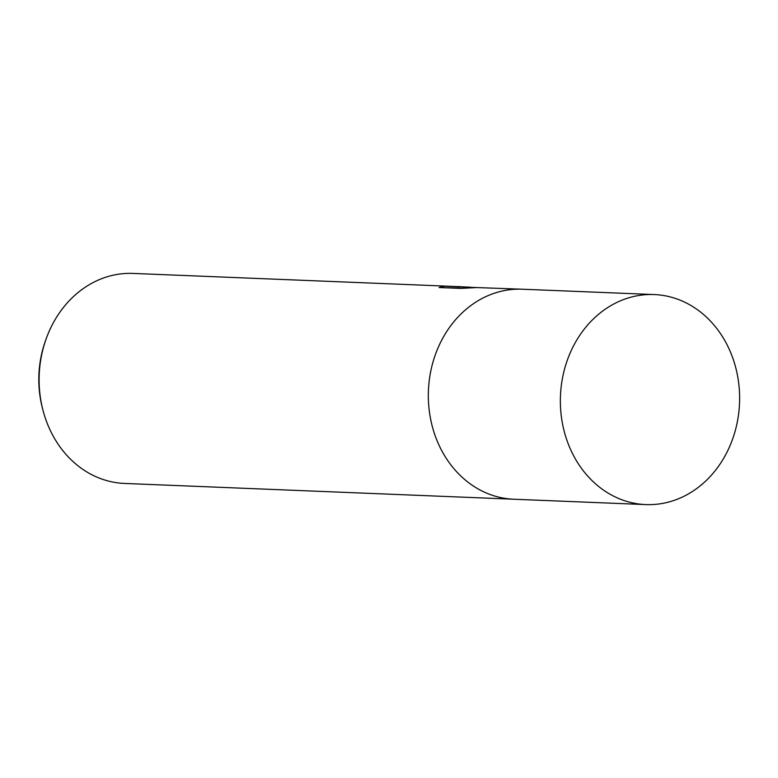 <?xml version="1.0" encoding="UTF-8"?>
<svg xmlns="http://www.w3.org/2000/svg" width="778" height="778" viewBox="0 0 778 778"><rect width="100%" height="100%" fill="white"/><g stroke="black" fill="none" stroke-linecap="round" stroke-linejoin="round"><path stroke-width="1.17" d="M465.798 287.014L469.64 287.111M522.67 289.231A105.098 89.606 92.3 0 0 522.223 289.212L458.398 286.897L475.942 287.607L460.732 288.405L439.093 287.529L443.81 286.197L460.138 286.693L133.009 273.418A105.098 89.606 92.3 0 0 45.824 339.801A105.098 89.606 92.3 0 0 42.965 410.201A105.098 89.606 92.3 0 0 113.617 482.214A105.098 89.606 92.3 0 0 124.49 483.439L513.704 499.223A105.098 89.606 92.3 0 0 514.151 499.243M513.704 499.223A105.098 89.606 92.3 0 1 502.821 497.998A105.098 89.606 92.3 0 1 428.853 384.186A105.098 89.606 92.3 0 1 522.223 289.212A105.098 89.606 92.3 0 0 428.853 384.176A105.098 89.606 92.3 0 0 502.821 497.998A105.098 89.606 92.3 0 0 513.704 499.223L645.73 504.582A105.098 89.606 92.3 0 0 739.1 409.607A105.098 89.606 92.3 0 0 665.132 295.786A105.098 89.606 92.3 0 0 654.249 294.561A105.098 89.606 92.3 0 0 560.88 389.535A105.098 89.606 92.3 0 0 634.848 503.356A105.098 89.606 92.3 0 0 645.73 504.582M460.138 286.693L465.263 287.004M45.824 339.801L45.124 341.814A99.03 84.432 92.3 0 0 42.43 408.149L42.965 410.201M461.344 288.366L458.203 288.23L458.398 286.897M458.252 287.948L442.254 287.656M443.616 287.52L443.81 286.197M522.223 289.212L654.249 294.561"/></g></svg>

